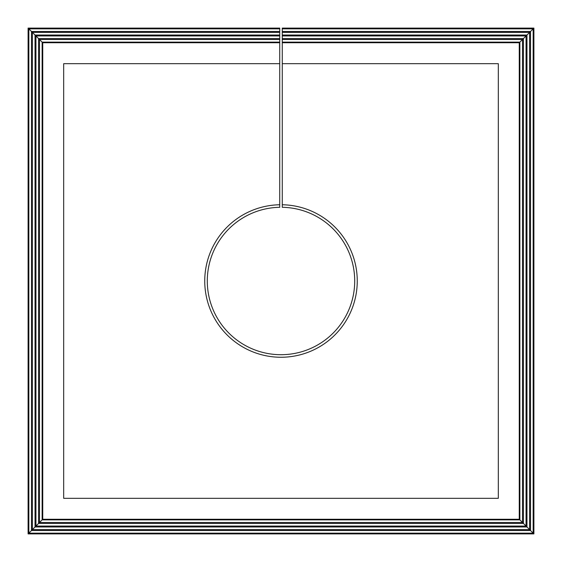 <?xml version="1.0" encoding="UTF-8"?>
<svg xmlns="http://www.w3.org/2000/svg" width="562" height="562" viewBox="0 0 562 562"><rect width="100%" height="100%" fill="white"/><g stroke="black" fill="none" stroke-linecap="round" stroke-linejoin="round"><path stroke-width="0.84" d="M42.747 42.747L42.129 42.129L279.728 42.129L279.728 42.747L42.747 42.747L42.747 519.253L519.253 519.253L519.253 42.747L523.426 38.574L282.272 38.574L282.272 63.682L498.318 63.682L498.318 498.318L63.682 498.318L63.682 63.682L279.728 63.682L279.728 204.758A76.249 76.249 0 0 0 215.176 319.49A76.249 76.249 0 0 0 346.824 319.49A76.249 76.249 0 0 0 282.272 204.758L282.272 63.682M42.747 519.253L42.129 519.871L42.129 42.129L39.495 39.495L39.495 522.505L522.505 522.505L523.426 523.426L523.426 38.574L526.973 35.027L282.272 35.027L282.272 38.574M519.253 519.253L519.871 519.871L42.129 519.871L38.574 523.426L38.574 38.574L279.728 38.574L279.728 39.495L39.495 39.495L35.94 35.94L35.94 526.06L526.06 526.06L526.973 526.973L526.973 35.027L530.521 31.479L282.272 31.479L282.272 35.027M282.272 31.479L282.272 28.845L533.155 28.845L533.9 28.1L282.272 28.1L282.272 28.845M279.728 38.574L279.728 35.027L35.027 35.027L32.392 32.392L32.392 529.608L529.608 529.608L530.521 530.521L530.521 31.479L533.155 28.845L533.155 533.155L533.9 533.9L533.9 28.1M282.272 35.94L526.06 35.94L526.06 526.06L523.426 523.426L38.574 523.426L35.027 526.973L526.973 526.973L529.608 529.608L529.608 32.392L282.272 32.392M282.272 39.495L522.505 39.495L522.505 522.505L519.871 519.871L519.871 42.129L282.272 42.129M519.253 42.747L282.272 42.747M279.728 35.94L35.94 35.94L35.027 35.027L35.027 526.973L31.479 530.521L530.521 530.521L533.155 533.155L28.845 533.155L28.1 533.9L533.9 533.9M279.728 31.479L279.728 28.845L28.845 28.845L31.479 31.479L279.728 31.479L279.728 32.392L32.392 32.392L31.479 31.479L31.479 530.521L28.845 533.155L28.845 28.845L28.1 28.1L28.1 533.9M279.728 28.845L279.728 28.1L28.1 28.1M279.728 35.027L279.728 32.392M279.728 42.129L279.728 39.495M279.728 42.747L279.728 63.682M282.272 204.758L282.272 207.301A73.706 73.706 0 0 1 344.618 318.218A73.706 73.706 0 0 1 217.382 318.218A73.706 73.706 0 0 1 279.728 207.301L279.728 204.758"/></g></svg>

